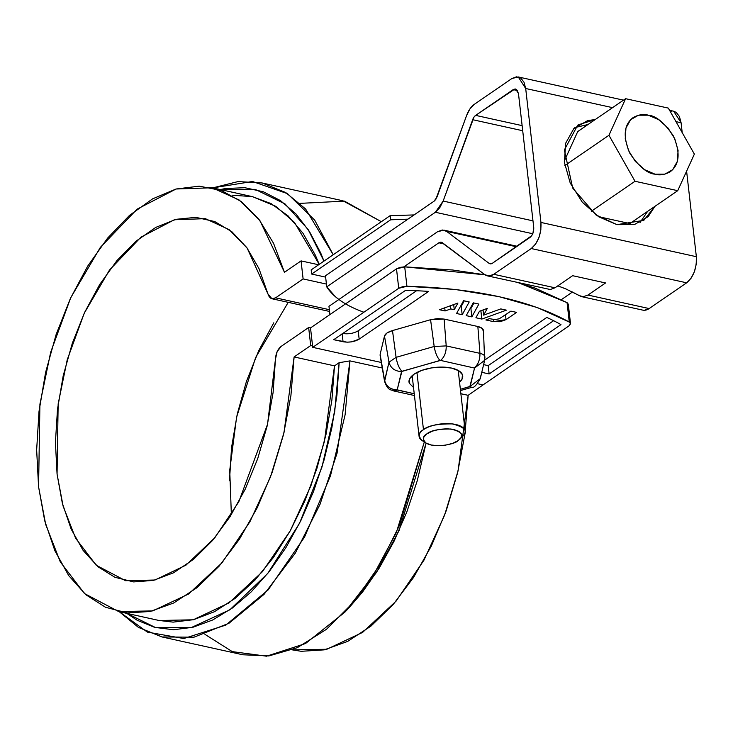 <?xml version="1.0" encoding="UTF-8"?>
<svg xmlns="http://www.w3.org/2000/svg" width="733" height="733" viewBox="0 0 733 733"><rect width="100%" height="100%" fill="white"/><g stroke="black" fill="none" stroke-linecap="round" stroke-linejoin="round"><path stroke-width="1.1" d="M414.053 214.934L390.148 215.649L311.177 269.881L390.148 215.649L390.616 219.808L311.653 274.05L311.177 269.881L311.653 274.05L390.616 219.808L390.148 215.649L414.053 214.943M553.607 320.697L488.187 365.63L483.615 364.622L488.187 365.63L489.14 373.958L481.773 372.327L489.14 373.958L560.965 324.618L489.14 373.958L488.187 365.63L553.607 320.697M407.914 219.158L390.616 219.808L407.905 219.158M158.814 620.43L173.125 622.134L193.64 619.678L214.485 611.698L235.101 598.394L254.956 580.124L273.519 557.355L290.314 530.692L304.891 500.831L316.876 468.552L325.956 434.706L331.884 400.172L334.514 365.859L339.141 362.688L334.514 365.859L324.407 441.449L310.948 485.704L290.286 530.729L262.414 571.703L228.943 602.947L193.173 619.797L159.125 620.503L118.728 611.588L152.776 610.891L188.537 594.042L222.007 562.797L249.889 521.823L270.541 476.798L284.001 432.543L294.107 356.953L334.514 365.859L294.107 356.953L310.71 345.555L312.57 345.967L310.71 345.555L308.648 327.514L310.517 327.926L308.648 327.514L281.124 346.416C277.688 349.21 275.791 353.517 275.443 359.344L267.536 424.279L238.766 501.848L214.842 537.72L185.944 565.17L154.984 580.014L125.535 580.701L96.234 565.253L75.572 538.159L63.12 506.173L57.064 474.123L58.154 403.938L67.234 359.738L84.268 313.174L109.492 270.046L140.873 237.217L174.335 219.763L205.359 218.654L229.117 229.603L247.177 248.13L267.994 294.034L271.916 298.743L275.59 297.836L329.346 309.683L275.59 297.836L303.114 278.934L301.061 260.893L284.468 272.291L273.537 243.274L259.024 219.46L241.386 201.648L221.229 190.424L199.211 186.164L176.067 189.004L152.574 198.863L129.512 215.392L107.641 238.06L87.694 266.116L70.331 298.606L56.139 334.459L45.583 372.483L39.014 411.415L36.65 449.952L38.574 486.822L44.722 520.787L54.883 550.73L68.728 575.634L85.788 594.692L105.497 607.263L127.203 612.925L150.183 611.487L173.666 603.002L196.884 587.756L219.048 566.242L239.434 539.195L257.356 507.502L272.218 472.217L283.524 434.522L290.909 395.673L294.107 356.953L310.71 345.555L308.648 327.514L281.124 346.416L277.101 351.721L275.443 359.344L273.097 392.576L267.124 426.056L257.714 458.638L245.189 489.232L229.97 516.802L212.579 540.423L193.585 559.279L173.648 572.757L153.435 580.389L133.626 581.91L114.889 577.292L97.865 566.664L83.113 550.41L71.147 529.061L62.369 503.342L57.064 474.123L55.424 442.384L57.495 409.216L63.212 375.717L72.384 343.035L84.698 312.258L99.734 284.431L116.987 260.508L135.88 241.276L155.772 227.395L175.993 219.323L195.858 217.353L214.687 221.531L231.857 231.729L246.792 247.598L258.969 268.599L267.994 294.034L269.213 296.773L271.027 298.423L273.244 298.798L275.59 297.836L303.114 278.934L326.423 284.074L303.114 278.934L301.061 260.893L318.635 264.769L301.061 260.893L284.468 272.291L259.949 220.679L239.196 200.017L212.167 187.767L252.573 196.682L275.727 206.312L294.455 222.392L319.221 264.356L315.373 255.221L303.004 233.259L288.087 215.887L271.018 203.563L252.244 196.609L232.26 195.207M229.475 480.766L231.546 447.588L237.263 414.09L246.435 381.407L258.749 350.631L273.785 322.813M292.238 649.85L301.254 651.298L324.233 649.859L347.717 641.375L370.935 626.129L393.099 604.615L413.485 577.567L431.407 545.874L446.269 510.599L457.575 472.904L464.951 434.046L468.158 395.325L484.733 383.744L468.158 395.325L460.874 393.722L468.158 395.325L458.052 470.916L444.592 515.171L423.94 560.195L396.058 601.17L362.588 632.414L326.826 649.264L292.238 649.85M339.141 362.688L349.971 360.883L382.26 368.003L349.971 360.883L337.07 453.177L320.037 504.295L295.262 553.195L264.008 594.399L229.062 623.197L193.998 637.188L162.02 636.959L138.455 627.411L119.259 611.707L147.397 632.112L183.791 638.535L225.819 625.102L268.159 589.882L304.534 537.097L330.528 475.653L345.096 414.823L349.971 360.883L339.141 362.688L334.688 411.845L321.97 467.049L299.476 523.38L267.728 573.481L229.896 609.774L190.928 627.741L155.598 627.604L126.818 613.374L137.089 620.219L154.718 627.384L173.464 629.748L192.916 627.265L212.662 619.999L232.251 608.088L251.272 591.815L269.286 571.52L285.916 547.652L300.787 520.742L313.577 491.367L324.013 460.187L331.847 427.87L336.933 395.133L339.141 362.688M231.362 514.593L229.731 470.329L236.576 417.233L255.615 357.585L288.216 302.335M118.728 611.588L84.506 593.574L60.308 561.918L45.684 524.452L38.574 486.822L39.921 404.176L50.669 352.252L70.753 297.699L100.366 247.36L137.071 209.189L176.076 189.004L212.167 187.767M204.956 634.366L232.279 651.619L266.555 656.191L305.514 643.537L344.886 612.147L373.106 575.717L396.315 532.634L424.306 441.953L399.549 525.222L379.309 565.638L354.488 601.271L326.515 629.262L297.305 647.688L268.855 655.943L242.825 654.771L162.02 636.959M349.119 607.657L362.523 592.072L379.153 568.212L394.024 541.293L406.824 511.927L417.251 480.738L426.111 443.089L399.036 530.646L376.615 572.226L349.375 607.391L344.886 612.147M212.698 187.886L238.051 181.582L262.112 182.966L285.723 192.541L305.615 208.997L333.222 254.745L314.668 220.074L287.51 193.668L252.509 181.491L212.698 187.886M262.112 182.966L342.925 200.778L381.334 221.696L344.492 201.144L299.98 203.371M220.257 189.554L225.645 188.491L244.904 187.712L263.303 191.771L280.446 200.576L295.958 213.944L309.491 231.582L320.752 253.096L323.968 261.095L308.089 229.42L285.045 203.93L255.121 189.343L220.257 189.554M325.635 277.129L311.653 274.05L325.635 277.129M561.469 299.577L572.455 292.036L561.469 299.577M644.444 310.279L649.163 308.566L686.665 282.81L690.999 278.348L694.362 271.824L696.24 264.219L696.35 256.697L686.601 171.165L696.35 256.697L540.945 222.438L525.689 88.501L524.003 82.215L520.797 78.11L516.545 76.809L511.891 78.523L474.388 104.278L469.99 108.832L466.609 115.493L435.796 199.422L434.101 201.172L325.479 275.773L326.744 286.878L435.365 212.268L439.763 207.723L443.153 201.053L473.967 117.133L475.653 115.383L514.942 88.968L516.582 89.463L518.46 93.467L533.725 227.404L532.955 233.213L531.663 235.724L492.494 263.202L490.679 263.862L489.03 263.321L446.608 231.371L442.301 229.988L437.583 231.701L328.961 306.312L329.905 314.604L328.961 306.312L437.583 231.701L443.96 230.135L446.608 231.371L489.03 263.321L491.165 263.798L489.03 263.321A7.724 4.371 102.4 0 0 490.047 263.807L490.12 263.816M669.559 110.307L673.673 111.214L681.094 122.768L675.973 121.641L681.094 122.768L682.212 132.655L681.094 122.768L679.409 116.474L676.202 112.369L673.48 111.178M671.941 111.077L670.164 111.379M403.846 266.839L438.847 242.806L440.661 242.147L442.32 242.678L484.742 274.628L489.039 276.02L493.767 274.298L531.26 248.542L535.603 244.089L538.966 237.556L540.844 229.96L540.945 222.438L696.35 256.697C696.845 268.095 693.61 276.799 686.665 282.81L531.26 248.542L493.767 274.298A20.084 11.371 102.4 0 1 487.399 275.874A20.084 11.371 102.4 0 1 484.742 274.628L441.303 242.202L438.847 242.806L403.846 266.839M490.047 263.807A7.724 4.371 102.4 0 0 492.494 263.202L529.996 237.437C532.671 235.128 533.908 231.784 533.725 227.404L518.46 93.467L515.611 89.023L513.155 89.628L475.653 115.383L522.125 125.627L475.653 115.383A7.724 4.371 102.4 0 0 472.666 119.699L443.153 201.053L532.973 220.862L443.153 201.053L435.365 212.268L326.744 286.878L335.366 296.663L338.893 299.485M623.471 100.146L518.268 76.956L525.689 88.501L612.55 107.65L525.689 88.501L540.945 222.438C541.44 233.827 538.214 242.531 531.26 248.542L686.665 282.81L649.163 308.566L587.939 295.06L649.163 308.566A20.084 11.371 -77.6 0 1 642.804 310.132L581.388 296.59L565.207 288.637L557.813 285.861L566.435 289.169M577.659 125.233L564.364 149.935L572.711 188.097L595.947 214.897L616.948 224.646L643.812 220.349L654.853 206.394L648.174 216.675L634.338 224.619L616.948 224.646L598.659 216.757L582.249 202.134L570.219 183.021L564.401 162.323L565.674 143.192L573.857 128.532L587.701 120.578L595.223 119.552M640.01 222.557L647.624 211.351M587.985 124.528L574.8 127.606M578.218 124.848L595.214 119.561M487.381 275.865L550.309 289.526L554.991 287.803L493.767 274.298L554.991 287.803L572.62 275.69L605.568 282.956L587.939 295.06L583.147 296.773L581.388 296.59M516.426 246.764L446.608 231.371L516.426 246.764M574.608 293.173L571.96 291.78M548.531 289.352L550.309 289.526L554.991 287.803L572.62 275.69L605.568 282.956L587.939 295.06L583.147 296.773L578.172 295.234M443.987 243.942L438.847 242.806L443.987 243.942M363.797 312.194A151.474 64.669 -6.5 0 1 326.744 286.878L325.479 275.773L434.101 201.172L437.097 196.856L466.609 115.493A20.084 11.371 102.4 0 1 474.388 104.278L511.891 78.523L518.268 76.956M517.58 90.599L513.155 89.628L517.58 90.599M522.711 130.731L472.666 119.699L522.711 130.731M532.754 233.745L435.365 212.268L532.754 233.745M577.732 131.564L625.606 98.689L668.313 108.099L694.371 154.104L677.723 190.69L635.007 181.271L608.949 135.275L625.606 98.689L608.949 135.275L635.007 181.271L677.723 190.69L694.371 154.104L668.313 108.099L625.606 98.689L577.732 131.564L564.273 161.141L577.732 131.564M564.85 165.557L608.949 135.275L564.85 165.557M591.32 211.278L635.007 181.271L591.32 211.278M629.849 223.565L677.723 190.69L629.849 223.565L598.495 216.647L629.849 223.565M648.302 115.191L658.665 119.671L667.965 127.954L674.781 138.784L678.08 150.512L677.356 161.352L672.72 169.662L664.877 174.161L655.018 174.179L644.655 169.708L635.355 161.425L628.538 150.595L625.24 138.858L625.964 128.018L630.6 119.717L638.443 115.209L648.302 115.191C643.647 113.78 638.571 114.595 633.074 117.628C623.792 124.757 622.748 136.704 629.949 153.463C639.075 166.757 647.431 173.657 655.018 174.179C659.673 175.59 664.749 174.784 670.246 171.742C679.528 164.613 680.572 152.666 673.37 135.907C664.245 122.613 655.888 115.713 648.302 115.191M416.573 290.735L358.208 330.821L359.161 339.15L351.638 341.844L347.14 342.183L333.735 339.691L405.56 290.36A271.879 116.071 -6.5 0 1 428.677 291.404L359.161 339.15L428.677 291.404A271.879 116.071 -6.5 0 0 405.56 290.36L333.735 339.691L343.062 341.752L342.109 333.423L343.062 341.752C349.11 342.696 354.479 341.825 359.161 339.15L358.208 330.821L416.573 290.735M470.907 308.538L470.201 308.382L470.907 308.538L471.85 316.867L466.234 315.63L473.243 302.839L478.86 304.076L471.85 316.867L466.234 315.63L473.243 302.839L478.86 304.076L471.85 316.867L470.907 308.538L473.949 302.995L470.907 308.538M483.038 309.958L480.866 310.737L481.838 319.066L475.9 317.756L479.464 311.241L487.335 308.391L483.633 315.135L500.804 308.914L506.421 310.151L481.838 319.066L475.9 317.756L479.464 311.241L487.335 308.391L483.633 315.135L500.804 308.914L506.421 310.151L481.838 319.066L480.885 310.737L483.038 309.958L483.633 315.135L483.038 309.949M464.282 300.86L461.24 306.403L460.544 306.257L461.24 306.403L462.193 314.732L456.567 313.495L463.586 300.704L469.202 301.95L462.193 314.732L456.567 313.495L463.586 300.704L469.202 301.95L462.193 314.732L461.24 306.403L464.282 300.86M518.396 282.709L535.347 288.216L567.058 302.637L568.286 304.168L570.503 323.592L569.046 325.837L483.047 384.907L477.632 383.707L483.047 384.907L569.046 325.837L570.512 323.839L569.275 322.062L537.564 307.649L499.045 296.654L455.001 289.443L406.925 286.273L402.371 286.768L398.725 288.289L312.725 347.35L381.307 362.469L312.725 347.35L398.725 288.289L396.507 268.855L400.163 267.343L404.708 266.839L452.792 270.019L484.98 274.802M454.268 309.674L450.777 308.905L445.096 310.966L439.479 309.729L457.914 303.041L454.268 309.674L450.777 308.905L445.096 310.966L439.479 309.729L457.914 303.041L454.268 309.674L453.69 304.571L454.268 309.674M460.516 390.561L471.832 387.336C473.701 388.169 476.514 385.274 480.271 378.64L470.192 386.364L480.271 378.64L484.632 360.343L474.544 368.067L469.844 386.603L471.832 387.336L469.844 386.603L460.37 389.305L470.192 386.364L474.544 368.067L440.57 360.416C444.427 357.136 446.315 352.307 446.214 345.912C446.315 352.307 444.427 357.136 440.57 360.416L439.983 360.444C437.207 357.484 435.265 352.83 434.183 346.48L446.214 345.912L434.183 346.48L396.086 357.337L392.485 330.574L430.573 319.716L434.183 346.48L430.573 319.716L444.116 319.075L477.852 326.506L482.287 328.457L483.395 331.362C483.743 329.117 481.902 327.504 477.852 326.506L479.95 353.343L477.852 326.506L444.116 319.075L446.214 345.912L479.95 353.343C483.542 354.222 485.182 355.661 484.87 357.658L484.632 360.343L474.544 368.067L440.57 360.416L401.895 371.301L397.194 389.837L414.237 393.749L397.433 390.048L393.749 390.955L397.194 389.837C390.487 389.571 386.291 386.465 384.623 380.519L380.125 354.369L384.477 336.071L387.006 333.002L392.485 330.574L430.573 319.716L437.537 318.598L444.116 319.075L446.214 345.912L479.95 353.343C480.042 359.738 478.163 364.576 474.306 367.856C478.163 364.576 480.042 359.738 479.95 353.343C483.542 354.222 485.182 355.661 484.87 357.658M380.115 355.615L384.587 381.453L388.976 362.221L396.086 357.337L434.183 346.48C435.265 352.83 437.207 357.484 439.983 360.444L401.547 371.539C394.84 371.274 390.652 368.168 388.976 362.221L384.477 336.071C385.201 333.808 387.867 331.976 392.485 330.574L396.086 357.337C397.176 363.687 399.109 368.342 401.895 371.301C399.109 368.342 397.176 363.687 396.086 357.337L388.976 362.221L384.623 380.519C386.291 386.465 390.487 389.571 397.194 389.837L401.547 371.539C394.84 371.274 390.652 368.168 388.976 362.221L384.477 336.071L380.125 354.369L384.587 381.453C388.417 391.614 390.79 389.122 393.749 390.955L414.438 395.518M546.781 317.444A271.879 116.071 -6.5 0 1 560.965 324.618A271.879 116.071 -6.5 0 0 546.781 317.444L484.687 360.095L546.781 317.444M493.511 321.64L485.878 319.954L489.452 318.663L494.748 319.57L499.21 318.828L510.883 311.14L516.563 312.386L506.036 319.625L500.181 321.714L493.511 321.64L485.878 319.954L489.452 318.663L494.748 319.57L499.21 318.828L510.883 311.14L516.563 312.386L506.036 319.625L505.495 314.842L506.036 319.625L493.511 321.64L493.263 319.469L493.511 321.64M413.522 387.482L409.307 383.24L409.72 378.677L414.108 374.16L421.814 370.367L431.664 367.884L442.146 367.086L451.675 368.094L458.794 370.761L462.431 374.673L462.019 379.227L459.564 382.241M409.463 383.597A27.029 11.545 -6.5 0 1 414.108 374.16A27.029 11.545 -6.5 0 1 441.724 367.086A27.029 11.545 -6.5 0 1 462.276 374.316A27.029 11.545 -6.5 0 1 459.564 382.232M358.208 330.821C353.535 333.497 348.166 334.367 342.109 333.423M484.98 274.811L404.708 266.839L396.507 268.855L310.517 327.926L312.725 347.35L310.517 327.926L396.507 268.855L398.725 288.289L406.925 286.273L404.708 266.839L406.925 286.273C475.561 288.234 529.675 300.163 569.275 322.062L567.058 302.637L568.295 304.415M480.271 378.64L480.509 375.956M570.503 323.592L569.275 322.062L567.058 302.637L518.378 282.7M450.419 305.762L450.777 308.905L450.419 305.762M444.739 307.823L445.096 310.966L444.739 307.823M424.535 441.843A23.172 9.896 -6.5 0 1 419.478 437.757A23.172 9.896 -6.5 0 1 423.463 429.666L416.949 372.465L423.463 429.666A23.172 9.896 -6.5 0 1 447.13 423.601A23.172 9.896 -6.5 0 1 464.749 429.795A23.172 9.896 -6.5 0 1 462.605 436.428M458.052 440.67L452.545 443.383L445.517 445.151L438.032 445.719L431.224 445.004L426.13 443.099L423.537 440.304L423.83 437.051L426.973 433.817L432.47 431.114L439.507 429.336L446.993 428.768L453.8 429.492L458.885 431.389L461.478 434.183L461.185 437.445L458.052 440.67C455.816 443.813 435.274 448.761 426.038 443.044C422.327 439.223 422.639 436.153 426.973 433.817C430.665 430.5 438.673 428.897 451.015 429.025C461.515 431.728 464.465 435.118 459.866 439.186L458.052 440.67M426.038 443.044L422.345 440.725C417.902 436.153 418.268 432.461 423.463 429.666C427.898 425.681 437.519 423.756 452.325 423.912C464.924 427.156 468.46 431.224 462.935 436.108L459.866 439.186M271.916 298.743L329.548 311.452M643.812 220.349L643.189 220.78M443.96 230.135L517.141 246.27M483.468 330.601L484.632 360.343M458.217 370.422L465.134 431.151M419.093 436.401L412.175 375.672"/></g></svg>
